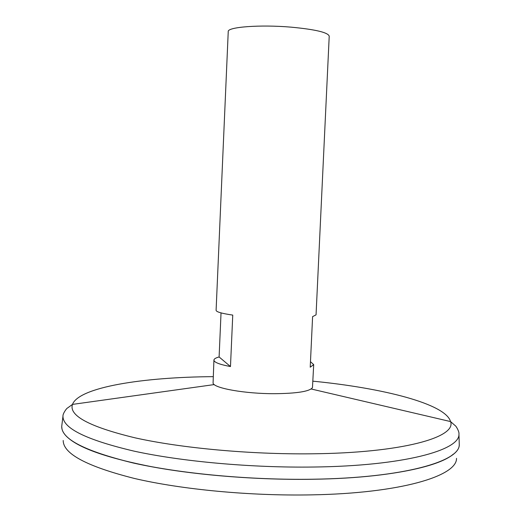 <?xml version="1.0" encoding="UTF-8"?>
<svg xmlns="http://www.w3.org/2000/svg" width="521" height="521" viewBox="0 0 521 521"><rect width="100%" height="100%" fill="white"/><g stroke="black" fill="none" stroke-linecap="round" stroke-linejoin="round"><path stroke-width="0.78" d="M310.477 361.704L313.701 364.609L312.463 387.676C309.494 391.473 296.814 393.479 274.411 393.7C245.111 393.778 214.001 388.223 213.069 383.163L213.929 360.083C214.027 358.897 215.753 357.862 219.107 356.963L221.034 312.893M313.701 364.609L310.216 367.207L312.6 316.631L316.052 314.853L329.22 36.17C328.061 32.452 315.394 29.45 291.213 27.164C260.122 24.461 227.182 27.001 228.237 31.586L216.098 310.314C216.228 311.897 221.777 313.492 232.75 315.094L230.477 366.556C219.543 364.485 214.027 362.329 213.929 360.083M459.222 442.954L459.262 444.315C460.616 461.274 403.873 477.907 313.147 479.216C250.888 480.245 180.904 473.726 133.005 462.915C84.969 451.179 61.211 438.962 61.738 426.269L61.908 424.915M453.322 454.149C438.395 467.298 385.149 478.167 313.134 479.242C259.725 480.108 200.188 475.523 154.229 467.22C107.593 458.259 78.443 448.047 66.766 436.598M459.255 444.433L459.242 444.628C460.069 461.489 403.345 477.952 313.147 479.255C251.129 480.284 181.432 473.823 133.558 463.078C85.516 451.42 61.576 439.249 61.732 426.575L61.738 426.386M456.513 458.343C457.119 475.979 400.851 493.289 311.76 494.865C250.497 496.09 181.699 489.538 134.372 478.447C86.87 466.406 63.145 453.752 63.204 440.486M230.477 366.556L219.107 356.963M312.913 381.177C382.928 388.028 445.624 403.821 450.554 421.574C456.813 437.249 402.342 453.003 311.298 453.811C249.969 454.488 181.041 448.067 135.317 437.894C89.605 426.855 68.655 415.693 72.478 404.4C78.99 387.168 142.858 377.126 213.206 376.65M311.161 388.985L450.554 421.574L455.041 425.514C456.012 425.755 459.463 431.831 458.949 434.058C460.264 450.229 403.742 465.963 313.453 467.031C251.48 467.891 181.822 461.547 134.105 451.147C86.239 439.88 62.533 428.19 62.982 416.077C62.67 413.811 66.662 408.073 67.652 407.923L72.478 404.4L214.248 384.583M62.982 416.077L61.738 426.269M458.949 434.058L459.262 444.315M61.979 428.946L61.732 426.575"/></g></svg>
